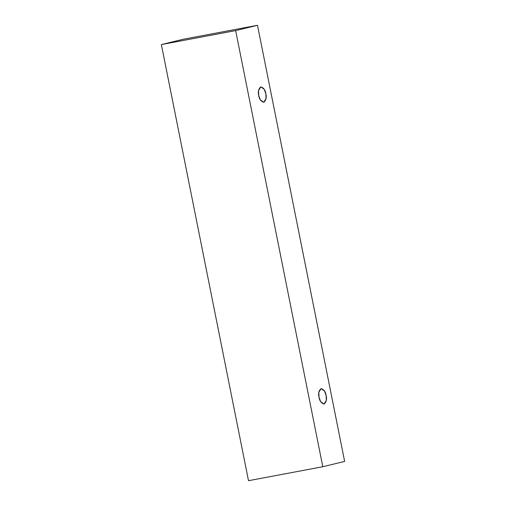 <?xml version="1.0" encoding="UTF-8"?>
<svg xmlns="http://www.w3.org/2000/svg" width="506" height="506" viewBox="0 0 506 506"><rect width="100%" height="100%" fill="white"/><g stroke="black" fill="none" stroke-linecap="round" stroke-linejoin="round"><path stroke-width="0.76" d="M257.491 25.3L344.637 461.421L322.796 466.734L248.509 480.7L322.796 466.734L235.651 30.607L161.363 44.579L248.509 480.7L161.363 44.579L235.651 30.607L257.491 25.3L183.204 39.266L257.491 25.3L235.651 30.607L322.796 466.734L344.637 461.421L257.491 25.3M183.204 39.266L161.363 44.579L183.204 39.266M258.724 95.444C257.794 91.845 258.465 88.993 260.742 86.868C263.613 87.74 265.308 90.024 265.84 93.718C266.77 97.31 266.093 100.169 263.822 102.288C260.951 101.421 259.249 99.138 258.724 95.444L260.331 99.84L263.734 102.307L266.042 98.581L265.84 93.718L264.233 89.315L260.83 86.849L258.522 90.58L258.724 95.444M319.02 397.204C318.091 393.611 318.767 390.752 321.038 388.633C323.91 389.5 325.611 391.783 326.136 395.477C327.066 399.076 326.395 401.928 324.118 404.054C321.247 403.181 319.552 400.897 319.02 397.204L320.627 401.606L324.03 404.066L326.338 400.341L326.136 395.477L324.529 391.081L321.127 388.614L318.818 392.34L319.02 397.204"/></g></svg>
